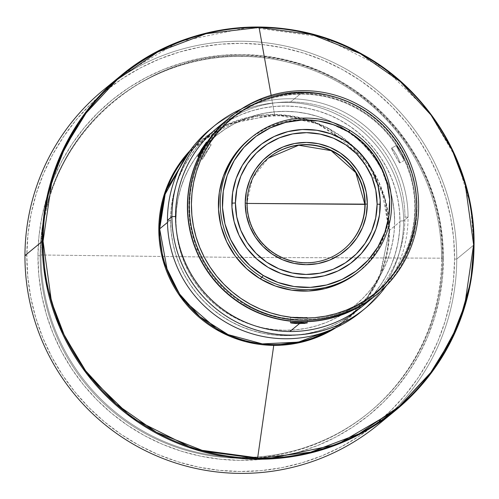 <?xml version="1.0" encoding="UTF-8"?>
<svg xmlns="http://www.w3.org/2000/svg" width="499" height="499" viewBox="0 0 499 499"><rect width="100%" height="100%" fill="white"/><g stroke="black" fill="none" stroke-linecap="round" stroke-linejoin="round"><path stroke-width="0.37" stroke-dasharray="2.5 1.87" d="M241.029 457.483A201.272 200.355 -129.4 0 1 41.005 254.983L240.705 257.428L442.451 258.183A201.272 200.355 -129.4 0 1 241.029 457.483A201.272 200.355 -129.4 0 1 41.005 254.983A201.272 200.355 -129.4 0 1 113.953 101.079A201.272 200.355 -129.4 0 1 242.433 55.688L241.553 56.412A201.272 200.355 -129.4 0 1 441.578 258.906L443.449 259.043A203.299 202.376 50.6 0 0 241.41 54.51A203.299 202.376 50.6 0 0 37.955 255.812L40.132 255.706A201.272 200.355 -129.4 0 1 241.553 56.412A201.272 200.355 50.6 0 0 113.073 101.796A201.272 200.355 50.6 0 0 40.132 255.706A201.272 200.355 50.6 0 0 240.15 458.201L241.029 457.483L240.15 458.201A201.272 200.355 50.6 0 0 368.63 412.81A201.272 200.355 50.6 0 0 441.578 258.906A201.272 200.355 50.6 0 0 241.553 56.412L242.433 55.688A201.272 200.355 -129.4 0 1 442.451 258.183A201.272 200.355 -129.4 0 1 369.503 412.093A201.272 200.355 -129.4 0 1 241.029 457.483M389.064 230.688L399.961 221.731A115.013 114.489 -129.4 0 1 358.276 309.679A115.013 114.489 -129.4 0 1 236.183 324.356A115.013 114.489 -129.4 0 1 170.564 219.903L167.483 222.429L170.564 219.903L171.151 208.657L172.841 197.523L175.617 186.62L179.447 176.041L184.293 165.893L190.113 156.281L196.849 147.286L204.44 138.996L212.805 131.499L221.868 124.856L231.542 119.142L241.734 114.408L252.351 110.697L263.279 108.046L274.419 106.48L285.659 106.019L296.899 106.661L308.033 108.402L318.942 111.227L329.521 115.107L339.682 120.003L349.319 125.873L358.332 132.659L366.646 140.288L374.175 148.696L380.849 157.796L386.606 167.508L391.384 177.731L395.139 188.366L397.834 199.319L399.443 210.472L399.961 221.731L399.368 232.977L397.678 244.111L394.902 255.014L391.073 265.593L386.226 275.735L380.406 285.353L373.67 294.348L366.079 302.637L357.714 310.135L348.651 316.778L338.977 322.491L328.785 327.225L318.175 330.937L307.247 333.588L296.107 335.153L284.86 335.615L273.62 334.972L262.493 333.232L251.583 330.407L240.998 326.527L230.837 321.63L221.207 315.761L212.187 308.975L203.873 301.346L196.344 292.938L189.67 283.837L183.919 274.126L179.141 263.902L175.386 253.267L172.685 242.314L171.076 231.162L170.564 219.903A115.013 114.489 -129.4 0 1 212.243 131.954A115.013 114.489 -129.4 0 1 334.336 117.277A115.013 114.489 -129.4 0 1 399.961 221.731L389.064 230.688L381.885 190.281L351.645 145.29A115.013 114.489 50.6 0 1 372.229 170.334A115.013 114.489 50.6 0 1 389.064 230.688A6.768 0.412 -179.8 0 0 389.045 230.713A6.768 0.412 0.2 0 1 389.064 230.688A115.013 114.489 50.6 0 1 347.379 318.63L368.137 296.294L380.924 272.722L389.064 230.688M351.346 145.053L372.397 170.677L384.86 199.569L389.045 230.713A6.768 0.412 -179.8 0 0 389.482 230.862A115.643 115.119 -129.4 0 0 274.556 114.514L271.144 95.315L274.556 114.514A115.643 115.119 -129.4 0 0 190.275 150.342L226.783 124.488L274.556 114.514L302.93 118.294L328.779 128.524L366.659 161.42L384.985 198.508L389.482 230.862A6.768 0.412 0.2 0 1 389.045 230.713C388.203 266.26 374.319 295.564 347.379 318.63L330.956 329.876A115.013 114.489 50.6 0 0 347.379 318.63L358.276 309.679M351.34 145.047L315.805 122.935L286.345 115.668L256.062 116.367L227.051 124.981L201.347 140.911A115.013 114.489 50.6 0 1 351.639 145.284L318.587 124.045L277.519 115.026L235.859 121.463L201.347 140.911L187.131 154.84A115.013 114.489 50.6 0 1 201.347 140.911L212.243 131.954M389.482 230.862A115.643 115.119 -129.4 0 1 335.977 327.668L362.623 304.396L379.14 278.192L389.482 230.862M378.292 424.574A216.491 215.506 50.6 0 0 456.76 259.025L474.031 244.834L456.76 259.025A216.491 215.506 -129.4 0 1 386.744 417.251M24.95 255.582L26.827 255.725A214.464 213.485 50.6 0 0 239.957 471.493A214.464 213.485 50.6 0 0 454.583 259.131L456.76 259.025L454.583 259.131L453.628 238.142L450.622 217.339L445.588 196.918L438.59 177.083L429.683 158.021L418.954 139.92L406.51 122.947L392.47 107.266L376.963 93.039L360.153 80.389L342.183 69.442L323.24 60.31L303.504 53.075L283.164 47.81L262.412 44.561L241.454 43.363L220.483 44.23L199.712 47.143L179.334 52.089L159.549 59.007L140.543 67.839L122.498 78.493L105.601 90.874L89.995 104.859L75.848 120.309L63.286 137.082L52.432 155.014L43.394 173.933L36.252 193.656L31.081 213.996L27.925 234.748L26.827 255.725L27.782 276.714L30.788 297.516L35.816 317.938L42.82 337.773L51.728 356.835L62.456 374.936L74.9 391.908L88.941 407.589L104.441 421.817L121.257 434.467L139.221 445.414L158.164 454.545L177.906 461.781L198.246 467.045L218.999 470.295L239.957 471.493L260.927 470.626L281.698 467.713L302.076 462.766L321.861 455.849L340.867 447.017L358.906 436.363L375.809 423.982L391.409 409.997L405.562 394.547L418.125 377.774L428.978 359.841L438.016 340.923L445.158 321.2L450.329 300.86L453.479 280.107L454.583 259.131A214.464 213.485 50.6 0 0 241.454 43.363A214.464 213.485 50.6 0 0 26.827 255.725L24.95 255.582M394.622 221.687L394.647 221.668A109.661 109.162 -129.4 0 1 354.901 305.525A109.661 109.162 -129.4 0 1 238.497 319.522A109.661 109.162 -129.4 0 1 175.922 219.922L175.898 219.947A109.661 109.162 50.6 0 0 238.472 319.541A109.661 109.162 50.6 0 0 354.876 305.544A109.661 109.162 50.6 0 0 394.622 221.687A109.661 109.162 50.6 0 0 332.053 122.093A109.661 109.162 50.6 0 0 215.643 136.09A109.661 109.162 50.6 0 0 175.898 219.947L176.49 209.2L178.099 198.59L180.744 188.192L184.393 178.106L189.015 168.431L194.566 159.262L200.991 150.686L208.226 142.783L216.204 135.634L224.843 129.303L234.068 123.852L243.786 119.342L253.904 115.799L264.327 113.273L274.949 111.782L285.665 111.339L296.387 111.951L306.997 113.616L317.395 116.304L327.487 120.003L337.174 124.675L346.362 130.27L354.957 136.738L362.885 144.018L370.065 152.033L376.427 160.709L381.916 169.966L386.469 179.715L390.05 189.857L392.619 200.299L394.16 210.934L394.647 221.668L394.085 232.391L392.47 243.007L389.825 253.405L386.176 263.491L381.554 273.159L376.003 282.334L369.578 290.911L362.343 298.807L354.371 305.962L345.726 312.287L336.501 317.738L326.783 322.254L316.665 325.791L306.249 328.317L295.626 329.808L284.904 330.251L274.188 329.639L263.578 327.98L253.174 325.286L243.082 321.587L233.395 316.915L224.207 311.32L215.612 304.852L207.684 297.579L200.504 289.557L194.142 280.881L188.659 271.624L184.1 261.875L180.519 251.733L177.95 241.298L176.415 230.657L175.922 219.922A109.661 109.162 -129.4 0 1 199.999 151.896A109.661 109.162 -129.4 0 1 215.668 136.071A109.661 109.162 -129.4 0 1 332.078 122.074A109.661 109.162 -129.4 0 1 394.647 221.668L394.135 210.958L392.594 200.317L390.025 189.876L386.444 179.734L381.891 169.991L376.402 160.734L370.04 152.052L362.86 144.036L354.932 136.757L346.337 130.295L337.149 124.694L327.463 120.028L317.37 116.329L306.972 113.635L296.362 111.976L285.64 111.364L274.924 111.801L264.302 113.292L253.879 115.824L243.762 119.361L234.043 123.877L224.818 129.322L216.179 135.653L208.202 142.801L200.966 150.704L194.541 159.281L188.99 168.45L184.368 178.124L180.719 188.21L178.074 198.608L176.465 209.218L175.898 219.947L176.39 230.675L177.925 241.316L180.495 251.758L184.075 261.9L188.634 271.643L194.117 280.9L200.479 289.582L207.659 297.597L215.587 304.877L224.182 311.339L233.37 316.94L243.057 321.606L253.149 325.304L263.553 327.999L274.163 329.658L284.879 330.269L295.601 329.833L306.224 328.342L316.64 325.81L326.758 322.273L336.476 317.757L345.701 312.312L354.346 305.981L362.318 298.832L369.553 290.929L375.978 282.353L381.529 273.184L386.151 263.509L389.8 253.423L392.445 243.025L394.06 232.415L394.622 221.687M246.799 203.436A59.194 58.926 50.6 0 0 343.561 249.531A59.194 58.926 50.6 0 1 246.799 203.436L247.086 203.205L246.799 203.436A59.194 58.926 50.6 0 1 268.256 158.171A59.194 58.926 50.6 0 1 268.4 158.058L252.519 178.305L246.799 203.436M268.007 267.389A74.42 74.083 50.6 0 0 352.961 261.507A74.42 74.083 50.6 0 1 268.007 267.389L268.007 267.389A74.42 74.083 50.6 0 1 231.804 203.168A74.42 74.083 50.6 0 0 268.007 267.389M258.314 146.644A74.42 74.083 50.6 0 0 231.804 203.168A74.42 74.083 50.6 0 1 258.314 146.644M358.631 271.737A85.922 85.529 50.6 0 0 347.971 131.892L349.818 130.376L347.971 131.892L332.771 124.669L316.472 120.546L299.693 119.679L283.083 122.112L267.277 127.738L252.887 136.346L249.768 138.778M360.696 312.068A118.394 117.858 50.6 0 0 403.604 220.851L399.986 221.045A115.013 114.489 50.6 0 0 285.023 105.994A115.013 114.489 50.6 0 0 170.583 220.546L167.464 220.333L170.583 220.546A115.013 114.489 50.6 0 0 285.547 335.596A115.013 114.489 50.6 0 0 399.986 221.045L403.604 220.851A118.394 117.858 -129.4 0 1 362.904 310.21M363.253 305.588A115.013 114.489 50.6 0 0 404.939 216.978L408.063 217.19L403.604 220.851L408.063 217.19A118.394 117.858 -129.4 0 1 386.276 285.759A118.394 117.858 50.6 0 0 408.063 217.19L404.939 216.978A115.013 114.489 50.6 0 0 290.636 101.927L302.494 92.19A115.013 114.489 -129.4 0 1 360.846 108.651A115.013 114.489 -129.4 0 1 375.229 295.745A115.013 114.489 50.6 0 0 360.846 108.651L360.253 109.73A113.66 113.142 -129.4 0 1 399.543 265.449A113.66 113.142 -129.4 0 1 244.13 304.078L243.506 305.064L244.13 304.078L234.867 297.872L226.253 290.792L218.369 282.902L211.295 274.282L205.095 265.006L199.831 255.176L195.552 244.884L192.302 234.218L190.107 223.296L188.99 212.212L188.965 201.078L190.032 190L192.177 179.085L195.383 168.444L199.619 158.164L204.839 148.359L211.002 139.115L218.038 130.526L225.885 122.673L234.468 115.625L243.705 109.462L253.504 104.235L263.771 100L274.406 96.794L285.316 94.648L296.381 93.581L307.503 93.606L318.58 94.723L329.49 96.918L340.143 100.174L350.429 104.459L360.253 109.73L369.516 115.936L378.13 123.016L386.014 130.906L393.087 139.533L399.287 148.802L404.552 158.632L408.831 168.93L412.087 179.59L414.276 190.512L415.393 201.596L415.418 212.73L414.351 223.808L412.205 234.723L408.999 245.371L404.764 255.644L399.543 265.449L393.38 274.693L386.345 283.282L378.498 291.142L369.915 298.184L360.677 304.346L350.878 309.573L340.611 313.809L329.976 317.015L319.067 319.167L308.002 320.233L296.88 320.202L285.802 319.086L274.893 316.89L264.239 313.634L253.954 309.349L244.13 304.078A113.66 113.142 -129.4 0 1 204.839 148.359A113.66 113.142 -129.4 0 1 360.253 109.73L360.846 108.651A115.013 114.489 50.6 0 0 302.494 92.19A115.013 114.489 50.6 0 0 229.203 118.026A115.013 114.489 -129.4 0 1 302.494 92.19L290.636 101.927A115.013 114.489 -129.4 0 1 404.939 216.978A115.013 114.489 -129.4 0 1 369.017 300.517M211.121 144.785L206.561 142.04L211.121 144.785L205.9 152.363L202.482 159.25L211.121 144.785L205.9 152.363L202.482 159.25L197.885 156.486L202.482 159.25L210.99 145.115M307.259 322.965L304.802 323.396M404.234 160.291L403.797 157.734L401.202 152.282L397.984 147.286L396.2 145.565L398.402 150.473L404.234 160.291M303.429 322.672L305.613 322.722M292.458 322.485L293.786 322.497M290.468 317.295L290.393 322.647L290.468 317.295L298.277 318.287L307.334 317.607L291.347 317.158L290.468 317.295L290.873 317.551L292.501 317.863L299.936 318.293L305.569 317.963L306.929 317.445L292.233 317.133L290.468 317.295L290.873 317.551M307.259 322.897L307.334 317.607L307.259 322.897M396.792 145.908L396.2 145.565L391.528 148.153L393.318 149.881L396.549 154.877L399.131 160.329L399.755 162.93L404.427 160.335L404.39 159.555L401.202 152.282L396.792 145.908M375.354 295.645A115.013 114.489 50.6 0 0 408.562 163.946L406.542 164.826A112.98 112.468 50.6 0 0 259.68 102.276A112.98 112.468 50.6 0 0 197.841 248.989L196.119 249.619L197.841 248.989A112.98 112.468 50.6 0 0 344.703 311.532A112.98 112.468 50.6 0 0 406.542 164.826L408.562 163.946A115.013 114.489 -129.4 0 1 376.152 294.984M230.126 117.271A115.013 114.489 -129.4 0 1 259.068 100.274A115.013 114.489 -129.4 0 1 408.562 163.946A115.013 114.489 50.6 0 0 259.068 100.274L260.659 98.964L259.068 100.274A115.013 114.489 50.6 0 0 229.328 117.92M197.841 248.989L202.513 259.037L208.139 268.587L214.676 277.544L222.055 285.821L230.201 293.337L239.046 300.024L248.496 305.812L258.463 310.646L268.855 314.482L279.565 317.283L290.493 319.017L301.533 319.672L312.58 319.241L323.527 317.732L334.268 315.156L344.703 311.532L354.727 306.904L364.245 301.315L373.165 294.815L381.398 287.468L388.871 279.34L395.514 270.52L401.252 261.089L406.036 251.134L409.822 240.749L412.573 230.045L414.257 219.117L414.862 208.064L414.388 197.005L412.829 186.046L410.203 175.28L406.542 164.826L401.87 154.771L396.243 145.221L389.707 136.264L382.328 127.987L374.181 120.471L365.337 113.784L355.887 107.996L345.919 103.162L335.528 99.326L324.818 96.532L313.89 94.791L302.849 94.136L291.803 94.567L280.856 96.076L270.115 98.652L259.68 102.276L249.656 106.905L240.138 112.493L231.218 118.999L222.984 126.341L215.512 134.468L208.875 143.288L203.13 152.719L198.346 162.674L194.56 173.059L191.809 183.763L190.125 194.697L189.52 205.744L189.994 216.803L191.554 227.762L194.18 238.528L197.841 248.989M408.063 217.19A118.394 117.858 50.6 0 0 241.142 109.125A118.394 117.858 -129.4 0 1 408.063 217.19M223.315 123.197A115.013 114.489 -129.4 0 1 290.636 101.927A115.013 114.489 50.6 0 0 217.221 127.863M404.427 160.335L399.743 162.936L404.427 160.335L399.967 153.318L396.2 145.565L391.54 148.147L396.2 145.565M399.755 162.93L397.603 159.961L391.646 148.889L391.74 148.191L392.657 149.07L396.549 154.877L399.493 161.352L399.755 162.93L399.244 162.537L393.736 153.05L391.528 148.153M291.709 323.096L290.898 322.928M212.624 127.314A118.394 117.858 -129.4 0 1 337.05 114.483A118.394 117.858 -129.4 0 1 403.604 220.851A118.394 117.858 50.6 0 0 335.746 113.859A118.394 117.858 50.6 0 0 210.372 129.116M170.583 220.546L171.163 231.798L172.841 242.951L175.604 253.885L179.415 264.495L184.256 274.693L190.063 284.368L196.787 293.431L204.365 301.795L212.724 309.38L221.781 316.11L231.449 321.924L241.635 326.764L252.244 330.581L263.166 333.344L274.307 335.022L285.547 335.596L296.793 335.066L307.92 333.438L318.83 330.725L329.421 326.951L339.588 322.161L349.225 316.391L358.251 309.698L366.578 302.151L374.113 293.817L380.799 284.786L386.563 275.13L391.353 264.957L395.121 254.359L397.834 243.437L399.456 232.297L399.986 221.045L399.406 209.792L397.728 198.646L394.971 187.711L391.154 177.095L386.32 166.897L380.506 157.222L373.782 148.159L366.204 139.795L357.845 132.21L348.789 125.48L339.12 119.666L328.935 114.832L318.331 111.009L307.403 108.252L296.263 106.574L285.023 105.994L273.783 106.524L262.649 108.152L251.739 110.865L241.148 114.639L230.987 119.436L221.344 125.205L212.318 131.898L203.997 139.446L196.456 147.773L189.77 156.811L184.006 166.46L179.216 176.634L175.448 187.231L172.741 198.153L171.113 209.293L170.583 220.546M358.881 271.525L367.701 263.092L377.674 249.606L384.823 234.424L388.871 218.125L389.657 201.34L387.155 184.699L381.461 168.862L372.797 154.416L361.488 141.934L347.971 131.892A85.922 85.529 50.6 0 0 249.537 138.965M202.532 158.869L202.482 159.25M307.334 317.607L306.929 317.445M40.132 255.706L37.955 255.812A203.299 202.376 50.6 0 0 239.994 460.346A203.299 202.376 50.6 0 0 443.449 259.043L441.578 258.906A201.272 200.355 -129.4 0 1 240.15 458.201A201.272 200.355 -129.4 0 1 40.132 255.706M37.955 255.812L39.003 235.927L41.991 216.254L46.894 196.974L53.661 178.28L62.232 160.347L72.517 143.35L84.431 127.445L97.841 112.799L112.631 99.544L128.655 87.805L145.752 77.707L163.772 69.336L182.528 62.774L201.846 58.09L221.537 55.327L241.41 54.51L261.283 55.645L280.956 58.72L300.236 63.716L318.948 70.571L336.9 79.229L353.934 89.602L369.871 101.59L384.567 115.082L397.878 129.946L409.673 146.032L419.846 163.198L428.292 181.268L434.928 200.068L439.694 219.423L442.544 239.146L443.449 259.043L442.407 278.929L439.419 298.602L434.517 317.882L427.749 336.576L419.179 354.508L408.887 371.506L396.979 387.411L383.569 402.057L368.78 415.311L352.756 427.05L335.652 437.149L317.638 445.52L298.882 452.082L279.565 456.766L259.873 459.529L239.994 460.346L220.128 459.211L200.455 456.136L181.174 451.14L162.462 444.285L144.504 435.627L127.476 425.254L111.533 413.259L96.837 399.774L83.526 384.91L71.731 368.823L61.564 351.658L53.119 333.588L46.482 314.788L41.716 295.433L38.866 275.71L37.955 255.812M112.238 83.165A216.491 215.506 -129.4 0 1 338.26 64.889A216.491 215.506 -129.4 0 1 456.76 259.025A216.491 215.506 50.6 0 0 333.226 62.4A216.491 215.506 50.6 0 0 103.412 90.038M474.031 244.834L470.47 204.952L456.903 159.643L429.103 111.913L383.868 68.007L321.849 36.926L249.806 27.139L179.178 41.629L120.689 75.842M242.433 55.688C349.693 53.78 445.595 150.86 442.451 258.183L240.705 257.428L41.005 254.983C38.616 147.617 135.185 52.064 242.433 55.688M113.953 101.079L113.073 101.796M206.561 142.003L211.158 144.766M307.284 322.928L307.359 317.57M290.374 322.691L290.449 317.333M197.847 156.499L202.444 159.262M369.503 412.093L368.63 412.81"/><path stroke-width="0.75" d="M159.668 228.854A115.013 114.489 50.6 0 0 330.956 329.876L298.358 342.139L262.368 343.886L228.08 334.598L199.843 316.709L179.69 294.154L167.346 270.601L159.668 228.854A6.768 0.412 0.2 0 1 158.819 229.022L165.069 191.984L190.275 150.342A115.643 115.119 -129.4 0 0 158.819 229.022A6.768 0.412 -179.8 0 0 159.668 228.854L167.483 222.429L159.668 228.854L165.169 194.148L187.131 154.84A115.013 114.489 50.6 0 0 159.668 228.854M386.744 417.251A216.491 215.506 -129.4 0 1 153.573 454.564A216.491 215.506 -129.4 0 1 24.95 255.582L42.228 241.391A6.768 0.412 0.2 0 1 43.07 241.223A215.855 214.876 50.6 0 0 257.584 458.394L273.751 345.37L306.804 340.798L335.977 327.668A115.643 115.119 -129.4 0 1 273.751 345.37L257.584 458.394L204.621 451.339L156.368 432.24L116.223 404.14L85.672 370.838L64.508 335.808L51.466 301.621L43.07 241.223L51.89 180.962L65.163 146.98L86.57 112.294L117.359 79.478L157.696 52.021L206.081 33.689L259.093 27.482L271.144 95.315L259.093 27.482L312.056 34.531L360.309 53.636L400.454 81.736L431.005 115.038L452.169 150.068L465.211 184.256L473.607 244.653A215.855 214.876 50.6 0 0 259.093 27.482A215.855 214.876 50.6 0 0 43.07 241.223A6.768 0.412 -179.8 0 0 42.228 241.391L45.789 281.268L59.356 326.577L87.157 374.306L132.391 418.212L194.41 449.293L266.454 459.08L337.081 444.59L395.57 410.378L434.648 368.337L458.712 323.957L470.676 282.016L474.031 244.834A6.768 0.412 -179.8 0 0 474.05 244.803A6.768 0.412 -179.8 0 0 473.607 244.653L464.787 304.914L451.514 338.896L430.107 373.583L399.319 406.398L358.981 433.856L310.603 452.188L257.584 458.394A215.855 214.876 50.6 0 0 473.607 244.653A6.768 0.412 0.2 0 1 474.05 244.803A6.768 0.412 0.2 0 1 474.031 244.834A216.491 215.506 -129.4 0 1 395.57 410.378A216.491 215.506 -129.4 0 1 165.755 438.016A216.491 215.506 -129.4 0 1 42.228 241.391L24.95 255.582A216.491 215.506 50.6 0 0 148.477 452.206A216.491 215.506 50.6 0 0 378.292 424.574L395.57 410.378C446.312 366.933 472.472 311.738 474.05 244.803C475.067 167.308 430.487 91.298 362.286 54.266C287.062 11.196 186.701 20.147 120.689 75.842A216.491 215.506 -129.4 0 1 350.504 48.21A216.491 215.506 -129.4 0 1 474.031 244.834M246.799 203.436L365.156 204.147A59.194 58.926 -129.4 0 1 280.862 256.973A59.194 58.926 -129.4 0 1 247.086 203.205A59.194 58.926 50.6 0 0 305.912 262.761A59.194 58.926 50.6 0 0 365.156 204.147L367.326 204.041A61.227 60.947 -129.4 0 1 306.055 264.67A61.227 60.947 -129.4 0 1 245.209 203.068L246.338 215L249.774 226.49L255.382 237.1L262.942 246.425L272.167 254.097L282.702 259.829L294.148 263.397L306.055 264.67L317.969 263.591L329.44 260.204L340.012 254.64L349.294 247.111L356.922 237.911L362.598 227.388L366.116 215.955L367.326 204.041L366.197 192.109L362.761 180.619L357.159 170.009L349.593 160.684L340.368 153.012L329.833 147.28L318.393 143.712L306.48 142.44L294.566 143.519L283.101 146.906L272.523 152.469L263.241 159.998L255.619 169.198L249.937 179.721L246.425 191.154L245.209 203.068L247.086 203.205L245.209 203.068A61.227 60.947 -129.4 0 1 306.48 142.44A61.227 60.947 -129.4 0 1 367.326 204.041L365.156 204.147A59.194 58.926 50.6 0 0 306.324 144.591A59.194 58.926 50.6 0 0 247.086 203.205A59.194 58.926 -129.4 0 1 331.38 150.386A59.194 58.926 -129.4 0 1 365.156 204.147L364.875 204.378A59.194 58.926 50.6 0 1 343.561 249.531A59.194 58.926 50.6 0 0 364.875 204.378L247.086 203.442M364.875 204.378A59.194 58.926 50.6 0 0 268.4 158.058L298.676 145.228L331.18 150.654L355.799 172.654L364.875 204.378M258.8 146.238A74.42 74.083 50.6 0 1 344.036 140.132L344.092 140.088A74.42 74.083 -129.4 0 1 353.317 261.214A74.42 74.083 -129.4 0 1 268.057 267.339L281.224 273.595L295.346 277.17L309.879 277.918L324.263 275.81L337.954 270.938L350.417 263.478L361.176 253.723L369.815 242.046L376.009 228.898L379.514 214.782L380.194 200.236L378.03 185.828L373.096 172.105L365.592 159.599L355.793 148.789L344.092 140.088L330.924 133.832L316.803 130.258L302.269 129.515L287.886 131.617L274.194 136.489L261.732 143.949L250.972 153.704L242.333 165.381L236.139 178.53L232.64 192.645L231.954 207.191L234.118 221.6L239.052 235.322L246.562 247.828L256.355 258.638L268.057 267.339A74.42 74.083 -129.4 0 1 258.831 146.213A74.42 74.083 -129.4 0 1 344.092 140.088L344.036 140.132A74.42 74.083 50.6 0 1 380.238 204.353A74.42 74.083 50.6 0 1 353.267 261.258A74.42 74.083 50.6 0 1 352.961 261.507A74.42 74.083 50.6 0 0 380.238 204.353L377.113 204.116A71.039 70.715 -129.4 0 1 306.024 274.456A71.039 70.715 -129.4 0 1 235.428 202.987L231.86 203.162L235.428 202.987A71.039 70.715 -129.4 0 1 306.517 132.653A71.039 70.715 -129.4 0 1 377.113 204.116L380.238 204.353A74.42 74.083 50.6 0 0 344.036 140.132A74.42 74.083 50.6 0 0 258.775 146.263A74.42 74.083 50.6 0 0 258.314 146.644A74.42 74.083 50.6 0 1 258.781 146.257M249.768 138.778L240.468 147.61L230.488 161.09L223.34 176.272L219.298 192.57L218.506 209.362L221.007 225.997L226.702 241.84L235.372 256.28L246.681 268.768L260.191 278.81L262.037 277.294A85.922 85.529 -129.4 0 1 251.377 137.45A85.922 85.529 -129.4 0 1 349.818 130.376L348.926 131.992A83.888 83.508 -129.4 0 1 377.93 246.924A83.888 83.508 -129.4 0 1 263.223 275.442L262.037 277.294A85.922 85.529 50.6 0 0 379.521 248.097A85.922 85.529 50.6 0 0 349.818 130.376A85.922 85.529 -129.4 0 1 360.471 270.221A85.922 85.529 -129.4 0 1 262.037 277.294L260.191 278.81A85.922 85.529 50.6 0 0 358.631 271.737L360.471 270.221M362.904 310.21A118.394 117.858 -129.4 0 1 236.638 327.937A118.394 117.858 -129.4 0 1 167.464 220.333A118.394 117.858 50.6 0 0 235.328 327.325A118.394 117.858 50.6 0 0 360.696 312.068L365.156 308.407A118.394 117.858 -129.4 0 1 239.782 323.664A118.394 117.858 -129.4 0 1 171.918 216.672L167.464 220.333L171.918 216.672A118.394 117.858 50.6 0 0 254.253 329.402A118.394 117.858 50.6 0 0 386.276 285.759A118.394 117.858 -129.4 0 1 365.156 308.407M198.415 155.713L201.322 149.6L206.524 142.022L198.078 156.237L201.322 149.6L206.393 142.352L198.415 155.713M206.524 142.022L206.393 142.352M369.017 300.517A115.013 114.489 -129.4 0 1 289.838 331.523A115.013 114.489 50.6 0 0 363.253 305.588L375.105 295.845A115.013 114.489 -129.4 0 1 301.689 321.786L300.666 322.628L307.259 322.965L299.431 323.639L289.838 331.523A115.013 114.489 -129.4 0 1 175.542 216.479L171.918 216.672L175.542 216.479A115.013 114.489 -129.4 0 1 223.315 123.197M304.827 323.389L295.863 323.539L290.898 322.928L290.393 322.647L291.422 322.504L303.429 322.672M293.786 322.497L300.666 322.628L301.689 321.786A115.013 114.489 -129.4 0 1 243.337 305.319A115.013 114.489 -129.4 0 1 229.078 118.126A115.013 114.489 -129.4 0 1 229.203 118.026A115.013 114.489 50.6 0 0 243.337 305.319L243.337 305.319A115.013 114.489 50.6 0 0 301.689 321.786A115.013 114.489 50.6 0 0 375.229 295.745A115.013 114.489 -129.4 0 1 375.105 295.845M306.947 322.816L305.613 322.722M376.152 294.984A115.013 114.489 -129.4 0 1 345.614 313.291A115.013 114.489 -129.4 0 1 196.119 249.619A115.013 114.489 50.6 0 0 345.614 313.291A115.013 114.489 50.6 0 0 375.354 295.645L376.951 294.335A115.013 114.489 -129.4 0 1 347.21 311.981L345.614 313.291L347.21 311.981A115.013 114.489 50.6 0 0 410.159 162.637A115.013 114.489 50.6 0 0 260.659 98.964A115.013 114.489 -129.4 0 1 402.406 147.043A115.013 114.489 -129.4 0 1 376.951 294.335M260.659 98.964L261.57 100.723A112.98 112.468 -129.4 0 1 408.431 163.267A112.98 112.468 -129.4 0 1 346.593 309.979L347.21 311.981L346.593 309.979A112.98 112.468 -129.4 0 1 199.737 247.429A112.98 112.468 -129.4 0 1 261.57 100.723L260.659 98.964A115.013 114.489 50.6 0 0 197.71 248.309A115.013 114.489 50.6 0 0 347.21 311.981A115.013 114.489 -129.4 0 1 205.463 263.902A115.013 114.489 -129.4 0 1 230.918 116.61A115.013 114.489 -129.4 0 1 260.659 98.964M230.918 116.61L229.328 117.92A115.013 114.489 50.6 0 0 196.119 249.619A115.013 114.489 -129.4 0 1 230.126 117.271M241.142 109.125A118.394 117.858 50.6 0 0 171.918 216.672A118.394 117.858 -129.4 0 1 214.826 125.455A118.394 117.858 -129.4 0 1 241.142 109.125M290.393 322.647L290.898 322.928L290.393 322.647L292.458 322.485M229.078 118.126L217.221 127.863A115.013 114.489 50.6 0 0 175.542 216.479A115.013 114.489 50.6 0 0 289.838 331.523L299.431 323.639L291.709 323.096M197.885 156.486L197.941 156.106M214.826 125.455L210.372 129.116A118.394 117.858 50.6 0 0 167.464 220.333A118.394 117.858 -129.4 0 1 212.624 127.314M261.57 100.723L272.005 97.099L282.746 94.523L293.693 93.007L304.739 92.583L315.78 93.238L326.708 94.972L337.418 97.773L347.809 101.609L357.777 106.443L367.227 112.231L376.071 118.918L384.218 126.434L391.596 134.711L398.133 143.668L403.76 153.218L408.431 163.267L412.093 173.727L414.719 184.493L416.278 195.452L416.759 206.511L416.147 217.558L414.463 228.492L411.712 239.196L407.926 249.581L403.142 259.536L397.404 268.967L390.767 277.787L383.288 285.915L375.055 293.256L366.135 299.762L356.617 305.351L346.593 309.979L336.164 313.603L325.423 316.179L314.476 317.688L303.423 318.119L292.383 317.464L281.455 315.724L270.745 312.929L260.359 309.093L250.392 304.253L240.936 298.471L232.097 291.784L223.945 284.268L216.566 275.991L210.035 267.034L204.403 257.484L199.737 247.429L196.07 236.975L193.45 226.209L191.89 215.25L191.41 204.191L192.015 193.138L193.706 182.21L196.45 171.506L200.236 161.121L205.027 151.166L210.765 141.735L217.402 132.915L224.874 124.787L233.114 117.44L242.034 110.94L251.552 105.351L261.57 100.723M251.377 137.45L249.537 138.965A85.922 85.529 50.6 0 0 260.191 278.81L275.392 286.033L291.697 290.156L308.476 291.017L325.086 288.59L340.892 282.964L355.276 274.35L358.881 271.525M349.818 130.376A85.922 85.529 50.6 0 0 232.334 159.58A85.922 85.529 50.6 0 0 262.037 277.294L263.223 275.442A83.888 83.508 -129.4 0 1 234.218 160.503A83.888 83.508 -129.4 0 1 348.926 131.992L349.818 130.376M263.223 275.442L250.024 265.63L238.984 253.442L230.526 239.345L224.962 223.876L222.523 207.634L223.29 191.236L227.238 175.324L234.218 160.503L243.961 147.336L256.087 136.339L270.14 127.937L285.571 122.442L301.789 120.066L318.169 120.914L334.087 124.937L348.926 131.992L362.124 141.797L373.165 153.985L381.629 168.082L387.187 183.551L389.625 199.793L388.858 216.192L384.91 232.104L377.93 246.924L368.187 260.091L356.061 271.088L342.008 279.49L326.583 284.985L310.366 287.362L293.98 286.52L278.062 282.49L263.223 275.442M377.113 204.116L375.703 217.938L371.624 231.212L365.037 243.418L356.186 254.091L345.42 262.823L333.151 269.279L319.847 273.209L306.024 274.456L292.208 272.984L278.929 268.842L266.703 262.193L255.999 253.292L247.23 242.477L240.724 230.164L236.738 216.834L235.428 202.987L236.838 189.171L240.911 175.898L247.504 163.691L256.349 153.018L267.115 144.286L279.39 137.83L292.688 133.9L306.517 132.653L320.333 134.125L333.606 138.267L345.832 144.916L356.536 153.817L365.312 164.633L371.817 176.939L375.797 190.275L377.113 204.116M120.689 75.842L81.611 117.889L57.547 162.262L45.577 204.203L42.228 241.391A216.491 215.506 -129.4 0 1 120.689 75.842L103.412 90.038A216.491 215.506 50.6 0 0 24.95 255.582A216.491 215.506 -129.4 0 1 112.238 83.165M273.751 345.37A115.643 115.119 -129.4 0 1 158.819 229.022L163.323 261.382L181.648 298.464L219.523 331.361L245.371 341.597L273.751 345.37"/></g></svg>
